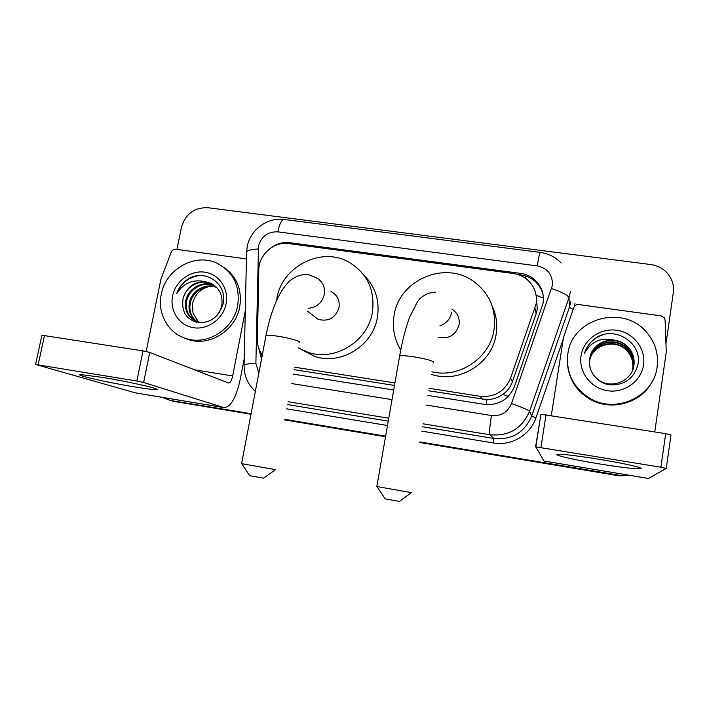 <?xml version="1.0" encoding="UTF-8"?>
<svg xmlns="http://www.w3.org/2000/svg" width="709" height="709" viewBox="0 0 709 709"><rect width="100%" height="100%" fill="white"/><g stroke="black" fill="none" stroke-linecap="round" stroke-linejoin="round"><path stroke-width="1.06" d="M428.644 390.819L486.915 399.61C492.799 399.486 498.135 397.722 502.903 394.346C507.36 391.146 510.524 386.963 512.385 381.805L536.137 313.812L537.254 309.319L536.421 297.594M429.069 388.293L480.082 396.296C494.616 397.483 504.781 391.412 510.604 378.083L536.164 303.7C537.387 293.925 534.294 285.807 526.893 279.355C522.923 276.156 518.376 274.206 513.272 273.497L288.838 243.595C274.029 241.22 258.723 254.637 258.812 269.863L257.411 339.451C257.34 345.256 258.971 350.459 262.277 355.058M294.049 369.646L394.496 385.448M294.51 367.191L394.931 382.94M251.101 413.693L170.514 400.479M629.096 475.243L619.48 475.579L419.87 442.203L619.48 475.579L629.663 475.34L619.214 475.854L419.817 442.496M385.581 436.469L284.726 419.613L385.581 436.469M630.15 475.42L619.214 475.854M385.528 436.762L284.672 419.896M250.995 414.26L174.06 401.391M427.855 395.418L484.442 404.369C498.737 405.557 508.743 399.601 514.459 386.485L543.138 303.062C544.326 293.686 541.41 285.833 534.409 279.506C530.421 276.156 525.812 274.126 520.583 273.39L289.821 242.7C282.82 241.902 276.421 243.71 270.608 248.132M518.146 274.596L520.955 274.977C526.14 275.704 530.722 277.724 534.692 281.048C539.248 285 542.101 289.928 543.262 295.821M176.94 249.408L181.407 227.429C185.474 213.941 194.301 207.365 207.87 207.719L650.809 264.546C659.538 265.893 666.097 270.244 670.475 277.6C673.08 282.377 674.02 287.429 673.302 292.782L665.999 343.422M169.362 400.027L161.98 397.306M619.746 475.305L419.914 441.911M385.634 436.177L284.779 419.32M293.216 374.122L393.699 390.012M258.794 348.403L261.506 359.1M262.002 356.512L261.231 353.516M567.847 353.888C571.72 318.261 623.681 303.824 646.803 332.53C655.267 342.58 658.705 354.066 657.119 366.97C653.893 396.721 615.722 414.295 589.808 398.298C573.156 387.699 565.835 372.89 567.847 353.888M589.755 358.692C587.327 370.887 597.111 383.347 609.962 384.881C624.54 385.262 633.837 378.615 637.852 364.931C642.709 343.732 616.245 326.149 597.66 336.828C591.12 340.639 586.76 346.081 584.579 353.153C591.209 341.33 601.285 337.014 614.8 340.223C601.365 339.726 593.034 345.788 589.799 358.399L589.799 358.399C591.581 341.578 615.74 334.329 627.492 347.002C632.588 352.373 634.688 358.594 633.793 365.676L632.774 369.726M643.542 364.975C641.29 381.3 624.31 393.406 607.56 390.721C590.774 388.266 578.455 371.862 581.061 355.821C583.418 339.744 600 327.788 616.653 330.243C633.332 332.45 646.041 348.695 643.542 364.975M632.472 370.461L633.226 367.209C634.112 360.199 632.038 354.03 626.995 348.722C615.359 336.163 591.448 343.342 589.684 360.004L589.516 361.386M632.552 370.275L633.367 366.828C634.254 359.8 632.171 353.623 627.119 348.296C615.456 335.703 591.483 342.908 589.711 359.605C588.807 368.122 591.891 374.981 598.963 380.184C611.77 389.471 632.144 380.839 633.935 365.295C634.83 358.187 632.72 351.948 627.616 346.568C624.195 343.183 619.923 341.073 614.8 340.223M632.153 371.179L632.676 368.707C633.562 361.767 631.506 355.661 626.508 350.397C614.995 337.963 591.315 345.07 589.569 361.563L589.48 362.166M632.233 371.002L632.818 368.334C633.695 361.377 631.639 355.253 626.632 349.98C615.084 337.511 591.341 344.636 589.596 361.182L589.489 361.971M652.165 381.584C641.353 403.315 610.812 411.725 589.737 399.07C576.187 390.81 568.769 379.014 567.475 363.699M603.625 334.595C594.16 337.528 587.814 343.714 584.579 353.153M599.486 459.335C625.817 463.642 646.528 468.543 640.085 468.809C633.491 468.879 619.436 467.169 597.909 463.677C571.605 459.361 550.042 454.274 558.816 454.274C565.649 454.38 579.209 456.073 599.486 459.335M551.31 415.527L563.531 337.307L573.811 307.44C574.707 305.366 576.311 304.4 578.624 304.551L661.178 315.886L664.289 317.721L665.086 320.025L666.265 352.072L654.761 431.905M648.416 478.469L666.238 468.427L660.903 467.222L665.698 433.633L670.998 434.98L666.247 468.383M543.963 461.045L535.8 446.865L660.903 467.222M535.596 446.909L540.94 414.224L665.698 433.633M161.28 294.297C165.649 269.305 194.922 252.696 216.715 263.074C233.27 271.68 240.262 285.816 237.692 305.499C233.748 328.941 207.684 345.682 186.378 338.627C168.272 333.531 157.061 313.422 161.28 294.297M224.026 267.399C236.983 276.802 242.212 289.919 239.722 306.767C235.805 330.075 209.882 346.719 188.7 339.691L182.869 337.378M183.037 298.959C181.3 311.854 186.449 319.768 198.493 322.719C210.874 322.914 219.054 316.693 223.051 304.081C228.068 284.539 205.832 268.587 188.922 278.513C183.064 282.067 179.005 287.101 176.745 293.615C183.746 282.794 193.389 278.85 205.681 281.783C194.08 281.446 186.556 287.083 183.09 298.693L183.09 298.693C185.678 286.782 199.778 278.584 211.105 283.582L213.701 284.894M226.082 303.798C223.273 318.775 207.976 330.039 193.654 327.726C179.288 325.644 169.495 310.71 172.597 295.954C175.486 281.172 190.464 270.058 204.715 272.159C219.01 274.046 229.113 288.847 226.082 303.798M215.306 286.108L214.49 285.754C203.261 280.799 189.294 288.918 186.751 300.731C185.235 309.594 187.956 316.241 194.931 320.663M214.916 285.789L213.657 285.213C202.402 280.25 188.399 288.386 185.847 300.226C184.26 310.604 187.956 317.685 196.934 321.469C207.4 325.236 220.082 316.666 221.882 304.773C222.883 294.563 219.001 287.313 210.245 283.033L205.681 281.783M216.759 287.482C205.761 283.414 192.777 291.443 190.331 302.725C188.886 310.577 191.04 316.808 196.783 321.416M216.405 287.127C205.318 282.669 191.926 290.734 189.445 302.229C187.982 310.338 190.269 316.675 196.304 321.248M198.396 321.877L192.99 313.086L198.219 321.833M192.99 313.086L192.431 304.081C194.496 294.997 200 289.139 208.933 286.525M198.804 275.65C188.399 277.414 181.052 283.405 176.745 293.615M411.397 492.649L399.389 501.405L385.164 498.879M376.833 486.525L411.424 492.631M438.49 337.262C449.072 339.212 455.94 335.02 459.086 324.687C459.875 317.951 457.465 312.749 451.828 309.08M400.762 349.998C394.275 339.301 392.05 327.744 394.089 315.328C398.972 280.259 444.57 260.283 473.275 281.154C489.556 293.136 496.468 309.328 494.031 329.729C490.114 357.885 459.352 378.615 431.887 371.817M492.161 305.996C496.344 315 497.665 324.474 496.114 334.426C492.17 363.495 458.962 383.87 431.444 374.379M275.509 469.659L263.615 478.15L249.639 475.704M241.574 463.659L275.544 469.642M312.111 314.734L318.164 319.378C328.604 321.913 335.561 317.916 339.017 307.387C339.895 300.164 337.245 294.873 331.05 291.505M276.492 300.749L276.882 298.436C281.952 266.256 321.594 246.183 349.112 262.268C367.377 273.461 375.15 290.105 372.411 312.199C367.998 341.516 334.524 362.007 307.591 352.16L298.134 347.782M364.125 275.384C375.424 286.791 379.856 300.74 377.418 317.224C373.12 345.841 340.453 365.826 314.14 356.193L301.564 349.679M102.238 377.365C129.986 381.876 163.504 389.569 156.166 389.596C153.179 389.675 145.815 388.754 134.063 386.822C107.148 382.443 72.026 374.467 81.189 374.653L102.238 377.365M146.16 351.487L160.854 279.47L171.321 251.925C172.207 250.002 173.652 249.107 175.646 249.222L246.431 258.945M244.242 358.559L240.289 379.076C236.141 397.776 230.691 407.294 223.938 407.648L143.626 382.452L136.837 381.034L143.005 350.893L149.741 352.417L228.617 383.046C230.274 382.984 231.63 380.609 232.685 375.93L245.287 310.826M135.277 392.848L35.583 364.479L136.837 381.034M41.92 335.215L143.005 350.893M536.137 313.812L535.011 308.273M525.236 278.114L525.617 276.023M486.179 404.582L486.915 399.61M502.903 394.346L508.353 396.375M536.146 295.298L543.44 298.108M512.385 381.805L510.604 378.083M482.483 399.291L480.082 396.296M520.955 274.977L520.583 273.39M426.206 405.078L491.417 415.518C500.971 416.334 507.662 412.354 511.481 403.589L552.329 285.612C552.905 274.915 547.871 268.339 537.218 265.884L277.777 231.843C267.816 231.542 261.391 236.301 258.51 246.094L255.887 363.398L258.803 373.288M561.2 263.066C555.501 257.128 548.571 253.583 540.391 252.431C539.709 252.821 538.645 257.305 537.218 265.884M246.546 253.37L246.59 251.668C248.185 250.206 252.058 249.311 258.2 248.983M575.043 303.124L574.405 306.306M563.292 338.858L535.951 417.823C530.314 434.998 511.286 446.218 493.482 442.983L421.758 431.143M387.495 425.489L286.737 408.854M570.461 291.745L568.99 297.656L529.561 411.273L531.706 416.032L569.371 307.36L570.78 301.715M511.481 403.589C522.019 407.285 528.045 409.846 529.561 411.273C522.028 428.608 508.823 436.434 489.954 434.768L493.836 438.472C511.88 440.085 524.5 432.605 531.706 416.032L535.951 417.823M551.575 288.598C562.06 292.126 567.865 295.148 568.99 297.656L569.371 307.36L573.147 309.354M491.417 415.518C489.742 426.455 489.254 432.871 489.954 434.768L423.007 423.805M388.771 418.204L288.067 401.728M287.535 404.591L388.257 421.137M422.502 426.756L493.836 438.472L493.482 442.983M291.461 383.516L392.024 399.61M244.073 365.959L244.1 364.958C245.713 364.107 249.639 363.584 255.887 363.398M255.346 391.43C247.654 384.287 243.905 375.469 244.1 364.958L246.59 251.668L247.281 246.262C250.481 229.663 267.444 217.016 284.353 219.48C281.721 219.595 279.532 223.716 277.777 231.843M291.071 243.896L289.821 242.7M543.865 461.001L648.575 478.469M546.054 414.694L540.905 447.485M433.412 362.866C434.971 361.368 428.449 359.348 413.861 356.804C406.7 355.758 401.959 355.466 399.654 355.918L399.468 357.008M439.899 325.856C446.307 323.534 450.215 319.077 451.615 312.492M308.442 308.247C316.879 307.351 322.178 302.743 324.35 294.412C325.307 286.764 322.506 281.163 315.957 277.609L308.433 274.613M299.083 342.677C303.044 341.968 290.229 338.033 277.831 336.217C271.822 335.33 267.878 335.073 266.017 335.446L265.831 336.421M134.285 392.662L223.734 407.586M44.534 335.304L38.162 364.807M194.488 369.797L232.685 375.93M149.741 352.417L143.626 382.452M173.43 401.276L168.724 399.911M534.692 281.048L534.409 279.506M540.391 252.431L284.353 219.48M589.808 398.298L589.737 399.07M637.985 467.089L640.085 468.809M543.892 461.027L648.531 478.486M540.94 414.224L535.8 446.865M210.245 283.033L211.105 283.582M213.648 285.213L214.49 285.754M186.378 338.627L188.7 339.691M385.209 498.95L377.011 486.587M435.769 292.259C429.991 292.214 424.753 294.332 420.038 298.595L417.486 301.671L409.634 317.127C405.601 328.187 402.278 341.118 399.654 355.918L376.825 486.551M249.674 475.766L241.742 463.721M307.795 274.516C300.456 273.745 291.895 278.46 288.988 281.677C285.107 285.541 281.624 290.486 278.531 296.495C273.116 307.431 268.941 320.415 266.017 335.446L241.574 463.695M307.591 352.16L314.14 356.193M318.164 319.378L307.662 311.322M154.695 388.31L156.166 389.596M134.542 392.724L223.938 407.648M41.955 335.047L35.583 364.479"/></g></svg>
